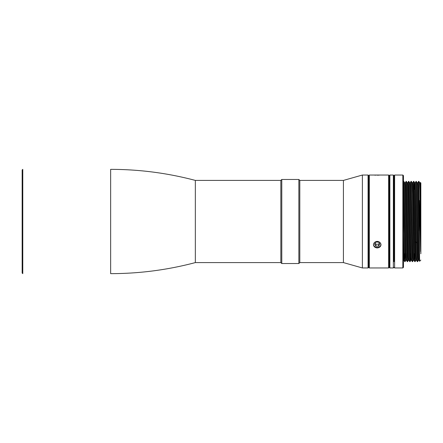 <?xml version="1.0" encoding="UTF-8"?>
<svg xmlns="http://www.w3.org/2000/svg" width="443" height="443" viewBox="0 0 443 443"><rect width="100%" height="100%" fill="white"/><g stroke="black" fill="none" stroke-linecap="round" stroke-linejoin="round"><path stroke-width="0.66" d="M393.988 261.641L393.988 181.359M394.619 267.96L394.619 175.04L393.988 175.672L393.988 221.5L393.988 175.672L393.351 175.04L393.351 267.96L393.988 267.328L394.619 267.96L402.837 267.96L402.837 175.04L403.468 175.672L403.468 267.328L402.837 267.96M389.879 267.96L389.247 267.328L388.611 267.96L388.611 175.04L389.247 175.672L389.247 267.328L389.247 175.672L389.879 175.04L389.879 267.96L393.351 267.96M389.247 221.5L389.247 181.359M22.781 169.353L22.781 273.647L22.15 273.015L22.15 169.985L22.781 169.353M280.84 262.588L280.84 180.412L195.346 180.412L195.346 262.588L280.84 262.588L281.787 263.535L298.853 263.535L298.853 179.465L299.8 180.412L299.8 262.588L298.853 263.535M280.84 180.412L281.787 179.465L281.787 263.535M388.611 267.96L369.335 267.96L368.703 267.328L368.703 175.672L368.703 267.328L368.067 267.96L368.067 175.04L368.703 175.672L369.335 175.04L388.611 175.04M343.419 180.412L343.419 262.588L299.8 262.588L299.8 180.412L343.419 180.412L362.38 175.04L362.38 267.96L368.067 267.96M420.85 253.739L420.85 182.942L420.401 182.494L420.85 182.942L420.85 189.261M417.14 182.721L417.766 182.721L417.921 185.645L419.012 260.274L419.604 261.298L420.85 260.058L419.61 261.298L418.862 181.364L419.654 182.726L419.898 190.102L420.628 251.486L419.272 200.402M420.269 182.726L420.628 196.908L420.628 251.486M420.628 196.908L420.274 182.721L419.648 182.721M415.252 182.726L416.043 181.364L417.295 261.636L416.503 260.274L415.257 182.721L414.631 182.721L414.393 189.261M412.743 182.726L413.535 181.359L414.786 261.641L415.102 261.641L413.845 181.364L414.637 182.726L415.684 255.395L415.883 260.279L416.514 260.279M416.043 181.359L417.145 182.732L418.236 257.361L418.391 260.279L419.023 260.279M420.85 221.5L420.85 253.739L420.85 221.5M415.102 261.641L415.894 260.274M416.354 181.364L417.611 261.641L418.402 260.274M417.76 182.726L418.552 181.359L419.272 230.72M414.238 253.739L414.006 260.279L413.374 260.279L413.219 257.355L412.439 194.444L412.128 182.726L411.337 181.359L412.594 261.641L413.385 260.274M414.786 261.641L413.995 260.274L412.904 185.639L412.749 182.721L412.123 182.721M410.235 182.726L411.026 181.364L412.278 261.641L411.486 260.274L410.395 185.65L410.24 182.721L409.614 182.721M407.726 182.726L408.518 181.364L409.769 261.636L408.978 260.274L407.887 185.639L407.732 182.721L407.106 182.721M405.716 258.097L406.087 253.739M405.218 182.726L406.32 181.359L407.111 182.726L408.202 257.361L408.357 260.279L408.989 260.279M410.34 253.739L410.085 261.641L408.828 181.364L409.62 182.726L410.711 257.366L410.866 260.279L411.497 260.279M406.32 181.364L407.577 261.636L408.363 260.274M406.01 181.364L407.261 261.641L406.469 260.274L405.378 185.645L405.223 182.721L404.597 182.721M404.204 253.739L403.966 260.279L403.34 260.279M403.468 181.409L404.752 261.636L403.961 260.274L403.468 233.494M405.854 260.274L405.068 261.641L403.811 181.364L404.603 182.726L405.694 257.366L405.849 260.279L406.48 260.279M381.03 244.73C380.742 242.758 379.479 241.64 377.237 241.369C375 241.634 373.731 242.753 373.443 244.73C373.72 246.646 374.988 247.715 377.237 247.936C379.479 247.715 380.747 246.646 381.03 244.73M379.175 175.151L377.237 175.195M375.952 175.173L374.512 175.118M369.335 267.96L369.335 175.04M403.468 260.373L403.468 221.5M375.182 243.146L375.891 244.215L378.577 244.215L379.291 243.146M375.891 244.215L375.891 246.109L378.577 246.109L378.577 244.215M378.577 246.109L379.922 244.093L378.577 242.077L375.891 242.077L374.551 244.093L375.891 246.109M373.46 244.414A3.793 3.284 180 0 0 377.237 247.382A3.793 3.284 180 0 0 381.008 244.414M195.346 180.412C167.592 173.052 139.357 169.37 110.645 169.353L110.645 273.647C139.357 273.63 167.592 269.948 195.346 262.588M414.698 242.703L415.479 241.989L416.104 241.989L416.891 242.703M405.998 257.643L406.331 257.643M389.879 175.04L393.351 175.04M281.787 179.465L298.853 179.465M343.419 262.588L362.38 267.96M362.38 175.04L368.067 175.04M410.091 261.63L410.877 260.274M417.295 261.641L417.611 261.641M412.278 261.641L412.594 261.641M409.769 261.641L410.085 261.641M407.261 261.641L407.577 261.641M404.752 261.641L405.068 261.641M413.535 181.359L413.845 181.359M411.026 181.359L411.337 181.359M408.518 181.359L408.828 181.359M403.501 181.359L403.811 181.359M418.552 181.359L418.862 181.359M394.619 175.04L402.837 175.04"/></g></svg>
